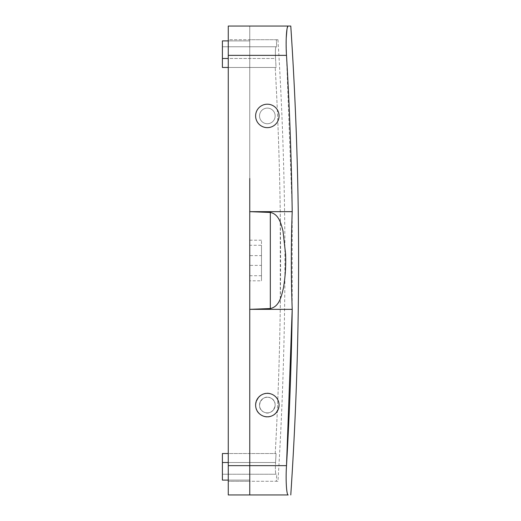<?xml version="1.0" encoding="UTF-8"?>
<svg xmlns="http://www.w3.org/2000/svg" width="521" height="521" viewBox="0 0 521 521"><rect width="100%" height="100%" fill="white"/><g stroke="black" fill="none" stroke-linecap="round" stroke-linejoin="round"><path stroke-width="0.39" stroke-dasharray="2.6 1.95" d="M261.718 105.633A11.723 11.723 0 0 0 257.055 121.543A11.723 11.723 0 0 0 272.958 126.212A11.723 11.723 0 0 0 277.628 110.302A11.723 11.723 0 0 0 261.718 105.633A11.723 11.723 0 0 0 257.055 121.543A11.723 11.723 0 0 0 272.958 126.212A11.723 11.723 0 0 0 277.628 110.302A11.723 11.723 0 0 0 261.718 105.633A11.723 11.723 0 0 0 257.055 121.543A11.723 11.723 0 0 0 272.958 126.212A11.723 11.723 0 0 0 277.628 110.302A11.723 11.723 0 0 0 261.718 105.633M271.089 122.78A7.815 7.815 0 0 0 274.196 112.178A7.815 7.815 0 0 0 263.593 109.065A7.815 7.815 0 0 0 260.48 119.667A7.815 7.815 0 0 0 271.089 122.78A7.815 7.815 0 0 0 274.196 112.178A7.815 7.815 0 0 0 263.593 109.065A7.815 7.815 0 0 0 260.48 119.667A7.815 7.815 0 0 0 271.089 122.78A7.815 7.815 0 0 0 274.196 112.178A7.815 7.815 0 0 0 263.593 109.065A7.815 7.815 0 0 0 260.48 119.667A7.815 7.815 0 0 0 271.089 122.78A7.815 7.815 0 0 0 274.196 112.178A7.815 7.815 0 0 0 263.593 109.065A7.815 7.815 0 0 0 260.48 119.667A7.815 7.815 0 0 0 271.089 122.78M286.999 29.098L288.185 26.05L249.754 26.05L249.754 494.95L249.754 55.356L249.754 245.274L261.477 245.274L261.477 240.194L261.477 280.806L249.754 280.806L249.754 481.274L249.754 462.518L228.263 462.518M249.754 280.806L249.754 245.274M249.754 256.215L249.754 264.785L249.754 255.616L261.477 255.616L261.477 264.785L261.477 255.616M261.477 264.785L261.477 265.384L249.754 265.384L249.754 264.785M228.263 67.469L249.754 67.469L249.754 453.53L249.754 39.726L228.263 39.726L228.263 26.05L249.754 26.05L249.754 55.356L249.754 26.05L249.754 40.898L228.263 40.898M222.402 480.102L222.402 474.24L222.402 480.102L249.754 480.102L222.402 480.102L222.402 453.53L276.058 453.53L249.754 453.53L249.754 480.102L228.263 480.102L249.754 480.102L249.754 481.274L276.325 481.274L276.762 474.24L222.402 474.24L276.762 474.24L276.325 481.274L249.754 481.274L249.754 465.644L228.263 465.644L228.263 26.05L228.263 39.726L276.325 39.726L276.762 46.76L222.402 46.76L276.762 46.76L276.325 39.726L249.754 39.726L249.754 465.644L286.498 465.644C285.508 481.358 286.7 495.38 288.185 494.95L249.754 494.95L249.754 481.274L228.263 481.274L228.263 494.95L228.263 465.644L228.263 481.274L228.263 465.644L249.754 465.644L228.263 465.644L228.263 39.726L228.263 465.644M222.402 462.518L222.402 474.24L276.039 474.24L222.402 474.24L222.402 453.53L222.402 462.518L275.544 462.518C275.231 469.668 275.394 473.576 276.039 474.24C275.394 473.576 275.231 469.668 275.544 462.518L276.058 453.53L222.402 453.53L249.754 453.53L249.754 462.518L222.402 462.518L275.544 462.518L276.058 453.53L275.225 453.53C277.934 404.732 279.621 355.902 280.272 307.038L280.272 213.962C279.621 165.098 277.934 116.268 275.225 67.469L249.754 67.469L249.754 40.898L222.402 40.898L222.402 46.76L276.039 46.76L222.402 46.76L222.402 40.898L249.754 40.898L222.402 40.898L222.402 58.482L222.402 46.76L222.402 58.482L275.544 58.482L276.058 67.469L222.402 67.469L276.058 67.469L275.544 58.482C275.231 51.332 275.394 47.424 276.039 46.76C275.394 47.424 275.231 51.332 275.544 58.482L222.402 58.482L222.402 67.469L275.225 67.469C282.375 196.156 282.375 324.844 275.225 453.53L228.263 453.53M271.089 398.22A7.815 7.815 0 0 1 274.196 408.822A7.815 7.815 0 0 1 263.593 411.935A7.815 7.815 0 0 1 260.48 401.333A7.815 7.815 0 0 1 271.089 398.22C280.168 402.629 272.209 417.191 263.593 411.935C254.515 407.526 262.473 392.964 271.089 398.22A7.815 7.815 0 0 1 274.196 408.822A7.815 7.815 0 0 1 263.593 411.935A7.815 7.815 0 0 1 260.48 401.333A7.815 7.815 0 0 1 271.089 398.22A7.815 7.815 0 0 1 274.196 408.822A7.815 7.815 0 0 1 263.593 411.935A7.815 7.815 0 0 1 260.48 401.333A7.815 7.815 0 0 1 271.089 398.22M292.144 207.391L286.498 55.356L286.231 38M249.754 240.194L261.477 240.194M292.203 211.656L292.203 309.344M249.754 275.726L261.477 275.726L261.477 245.274M261.477 275.726L261.477 280.806M276.325 481.274L277.96 481.274L276.325 481.274M276.325 39.726L277.96 39.726L276.325 39.726M277.96 39.726C287.24 186.909 287.24 334.091 277.96 481.274M222.402 67.469L222.402 58.482L222.402 67.469M272.958 394.788C286.576 401.404 274.645 423.254 261.718 415.367C248.1 408.751 260.038 386.901 272.958 394.788C286.576 401.404 274.645 423.254 261.718 415.367C248.1 408.751 260.038 386.901 272.958 394.788A11.723 11.723 0 0 1 277.628 410.698A11.723 11.723 0 0 1 261.718 415.367A11.723 11.723 0 0 1 257.055 399.457A11.723 11.723 0 0 1 272.958 394.788M228.263 494.95L249.754 494.95L249.754 481.274L228.263 481.274L228.263 494.95M286.498 55.356L228.263 55.356M222.402 58.482L228.263 58.482"/><path stroke-width="0.78" d="M261.718 105.633A11.723 11.723 0 0 0 257.055 121.543A11.723 11.723 0 0 0 272.958 126.212A11.723 11.723 0 0 0 277.628 110.302A11.723 11.723 0 0 0 261.718 105.633M249.754 178.442L249.754 465.644L249.754 178.442M270.327 212.457L270.327 308.543C279.517 306.602 281.509 295.85 283.404 288.1C285.339 276.84 286.062 265.417 285.56 253.818L283.001 230.992C281.106 223.861 278.865 214.085 270.327 212.457L249.754 211.656L292.203 211.656C291.044 244.219 291.044 276.781 292.203 309.344L286.498 465.644C285.508 481.378 286.7 495.386 288.185 494.95L249.754 494.95L249.754 465.644L249.754 494.95L228.263 494.95L228.263 55.356L286.498 55.356C289.572 107.411 291.473 159.511 292.203 211.656L292.144 207.391M286.498 55.356C285.508 39.642 286.7 25.62 288.185 26.05L228.263 26.05L228.263 55.356M270.327 308.543L249.754 309.344L292.203 309.344C291.473 361.489 289.572 413.589 286.498 465.644L228.263 465.644M290.777 26.05L288.185 26.05L290.777 26.05C301.203 182.35 301.203 338.65 290.777 494.95M286.231 38L286.999 29.098M228.263 40.898L222.402 40.898L222.402 67.469L228.263 67.469M222.402 480.102L228.263 480.102L222.402 480.102L222.402 453.53L228.263 453.53M272.958 394.788A11.723 11.723 0 0 1 277.628 410.698A11.723 11.723 0 0 1 261.718 415.367A11.723 11.723 0 0 1 257.055 399.457A11.723 11.723 0 0 1 272.958 394.788M228.263 58.482L222.402 58.482M228.263 462.518L222.402 462.518"/></g></svg>
